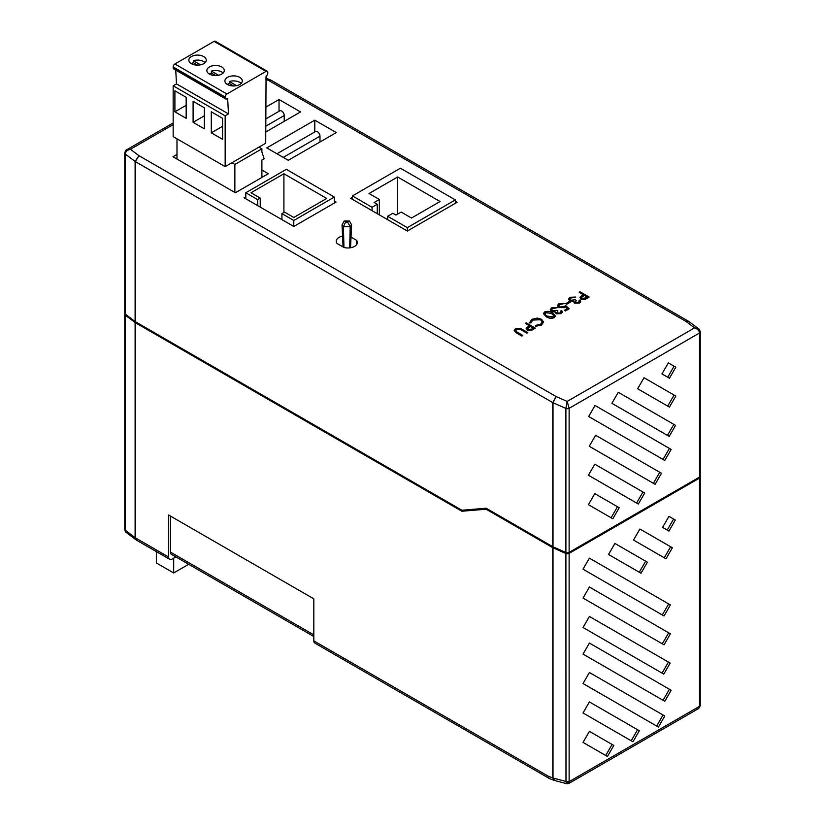 <?xml version="1.0" encoding="UTF-8"?>
<svg xmlns="http://www.w3.org/2000/svg" width="825" height="825" viewBox="0 0 825 825"><rect width="100%" height="100%" fill="white"/><g stroke="black" fill="none" stroke-linecap="round" stroke-linejoin="round"><path stroke-width="1.24" d="M187.904 563.826L187.904 564.764L173.693 572.973L173.693 558.164M156.358 551.616L156.358 562.97L173.693 572.973M700.095 476.592A2.454 1.413 0 0 1 700.25 477.087A2.454 1.413 0 0 1 699.528 478.088L569.126 553.379A2.454 1.413 0 0 1 565.898 553.503L553.008 547.81A2.454 1.413 0 0 1 552.76 547.687L486.152 509.231L461.887 511.232L135.331 322.699L135.331 537.817L136.383 540.086L169.682 559.309A4.898 2.826 120 0 0 172.126 559.061L175.89 556.896M313.82 640.87L548.243 776.212A4.898 2.826 120 0 0 549.254 778.449L314.841 643.108A4.898 2.826 -60 0 1 313.82 640.87L313.82 598.847L168.661 515.037L168.661 557.061A4.898 2.826 120 0 0 169.682 559.309M461.887 510.232L135.331 321.698A2.454 1.413 0 0 1 135.114 321.554L125.256 314.108A2.454 1.413 0 0 1 124.75 313.252L124.75 153.161C125.266 150.954 125.998 149.789 126.926 149.655L130.453 149.284L138.909 155.667L556.112 396.536L567.177 401.424L694.547 327.886C697.548 328.814 699.218 330.526 699.528 333.011L699.528 477.087L569.126 552.379A2.454 1.413 0 0 1 565.898 552.502L553.008 546.81A2.454 1.413 0 0 1 552.76 546.686L486.152 508.231L461.887 510.232M124.905 313.748A2.454 1.413 0 0 0 124.75 314.253A2.454 1.413 0 0 0 125.256 315.109L125.256 530.227L126.514 532.661L136.218 539.973M135.331 322.699A2.454 1.413 0 0 1 135.114 322.554L125.256 315.109M608.53 554.482L614.903 543.448L647.377 562.196L641.004 573.231L608.53 554.482M664.042 615.966L670.405 604.931L589.411 558.164L582.997 569.178L664.042 615.966M670.405 633.796L589.411 587.029L583.038 598.063L664.042 644.83L670.405 633.796L589.411 587.029M670.168 663.083L589.411 616.461L583.038 627.495L663.795 674.118L670.168 663.083L589.411 616.461M664.775 701.291L671.148 690.257L589.411 643.067L583.038 654.101L664.775 701.291M664.775 716.007L589.411 672.499L583.038 683.533L658.422 727.062L664.775 716.007L589.411 672.499M632.94 741.778L639.313 730.733L589.411 701.931L583.038 712.965L632.94 741.778M583.038 742.397L589.411 731.363L613.821 745.449L607.447 756.494L583.038 742.397M666.002 558.803L672.375 547.759L639.901 529.011L633.528 540.045L666.002 558.803M662.578 527.392L668.951 516.357L675.324 520.028L668.951 531.073L662.578 527.392M549.584 778.594A4.898 2.826 120 0 1 549.254 778.449A4.898 4.898 0 0 0 549.986 778.8A4.898 3.279 110.5 0 1 548.243 776.212L552.76 777.903A2.454 1.413 0 0 0 553.008 778.016L565.898 781.44A2.454 1.413 0 0 0 569.126 781.327L569.147 781.615A2.454 1.609 171.9 0 1 565.991 782.048L565.898 553.503M699.528 706.035A2.454 1.413 0 0 0 700.25 705.035L700.208 705.643A2.454 1.186 -173 0 1 699.507 706.344L699.528 478.088M527.783 332.496L526.969 332.97L520.214 329.113L516.337 329.33L515.903 331.361L522.73 335.414L521.905 335.888L516.368 332.692L514.202 330.392L515.347 328.814L520.152 328.278L527.783 332.496L526.969 333.166L520.214 329.309L516.337 329.526L515.491 330.598M522.73 335.414L521.905 336.084L516.368 332.887L514.202 330.495M535.312 328.144L531.29 330.309L527.206 329.99L526.154 328.639L526.711 327.587L529.547 325.772L525.319 323.328L526.144 322.853L535.312 328.144L531.29 330.516L527.206 330.186L526.164 328.742M529.382 325.875L525.319 323.328M561.144 311.912L560.825 310.973L561.65 310.499L562.413 311.881L561.268 313.634L556.205 313.809L555.39 312.097L551.44 311.592L550.244 309.798M562.403 311.984L561.268 313.634M561.268 313.438L556.205 313.603L555.308 312.458M555.39 311.902L551.44 311.396L550.244 309.695L551.657 307.859L557.411 307.653L552.575 308.602L551.461 309.922M557.411 307.653L552.575 308.406L551.461 309.818L552.183 310.87L556.947 310.365L557.886 310.912L557.03 313.335M565.672 306.745L564.764 307.478L558.886 307.416L557.452 305.508L558.845 303.703L564.238 303.579L559.742 304.27L558.762 305.632L559.742 306.952L563.98 306.848L565.527 305.405L569.167 308.798L565.414 310.973L564.465 310.231L567.59 308.426L565.672 306.745L564.764 307.673L558.886 307.612L557.463 305.611M567.456 308.509L565.672 306.952M564.238 303.579L559.742 304.466L558.773 305.724M570.23 302.218L566.703 304.25L565.764 303.713L569.291 301.476L570.23 302.218M579.49 301.321L579.171 300.382L579.985 299.908L580.748 301.29L579.614 303.043L574.551 303.218L573.736 301.507L569.776 301.001L568.59 299.207M580.748 301.393L579.614 303.043M579.614 302.847L574.551 303.012L573.643 301.868M573.736 301.311L569.776 300.805L568.58 299.114L569.993 297.268L575.757 297.062L570.921 298.021L569.807 299.331M575.757 297.062L570.921 297.815L569.797 299.228L570.529 300.279L575.283 299.774L576.221 300.321L575.376 302.744M589.163 297.062L585.131 299.228L581.058 298.897L580.006 297.557L580.563 296.495L583.399 294.68L579.171 292.236L579.985 291.761L589.163 297.062L585.131 299.423L581.058 299.093L580.006 297.65M583.223 294.783L579.171 292.236M265.712 132.021L300.517 111.932L279.025 99.526L265.712 107.209M336.28 132.588L314.789 120.172L266.784 147.892L288.276 160.297L336.28 132.588M176.983 154.44L172.992 156.74L235.383 192.761L268.311 173.745L261.896 170.043M245.788 196.763L244.045 197.763L293.793 226.473L336.074 202.063L334.342 201.063M352.399 197.319L350.666 198.32L407.333 231.041L457.071 202.321L455.338 201.321M342.571 236.094A9.467 5.466 0 0 0 336.249 241.251A9.467 5.466 0 0 0 337.043 243.447L344.118 247.521A9.467 5.466 0 0 0 357.39 242.519A9.467 5.466 0 0 0 356.586 240.322L351.027 237.105M555.349 316.037L554.235 317.697C551.296 318.698 548.625 318.378 546.243 316.738L543.448 313.634M543.582 322.101L541.427 325.091L535.507 326.287L535.683 325.359L540.54 324.318L542.324 321.894L540.715 319.729L532.723 320.069L530.98 322.843L529.712 322.946L529.64 322.266M542.314 321.998L540.715 319.925M192.545 64.237L190.42 63.009M210.561 74.642L208.436 73.415M228.587 85.047L226.463 83.82M234.867 192.452L234.867 164.443L261.896 148.83L258.957 147.128L225.163 166.64L173.167 136.62L173.167 85.8L176.488 83.882L175.746 70.104M234.867 164.443L231.918 162.742M669.436 378.242L675.809 367.207L668.353 362.907L661.939 373.911L669.436 378.242M669.436 407.107L675.809 396.072L644.026 377.726L637.653 388.761L669.436 407.107M588.668 416.512L664.775 460.453L671.148 449.419L595.042 405.477L588.668 416.512M611.903 403.322L669.188 436.404L675.562 425.36L618.276 392.287L611.903 403.322M595.629 435.249L589.256 446.284L655.132 484.316L661.485 473.272L595.629 435.249L661.485 473.272M588.431 475.241L638.333 504.054L644.707 493.02L594.804 464.207L588.431 475.241M594.804 493.639L588.431 504.673L612.841 518.77L619.214 507.736L594.804 493.639L619.214 507.736M699.528 477.087A2.454 1.413 0 0 0 700.25 476.087L700.25 332.011A2.454 1.413 180 0 1 699.528 333.011L569.126 408.303L567.177 401.424L565.898 408.427L565.898 552.502M700.25 332.011C699.713 329.845 699.126 328.752 698.486 328.721L688.968 321.523L686.091 321.492L694.547 327.886L698.538 328.752M569.126 552.379L569.126 408.303A2.454 1.413 180 0 1 565.898 408.427L553.008 402.734L556.112 396.536L552.76 402.61L552.76 546.686M688.958 321.523L271.26 80.334L268.888 80.623L686.091 321.492L688.782 321.41M553.008 546.81L553.008 402.734A2.454 1.413 180 0 1 552.76 402.61L135.331 161.607L138.909 155.667L135.114 161.463L135.114 321.554M265.712 79.221L268.888 80.623L271.095 80.252M135.331 321.698L135.331 161.607A2.454 1.413 180 0 1 135.114 161.463L125.256 154.017C125.586 151.563 127.318 149.975 130.453 149.284L173.167 124.616M700.178 705.365A2.454 1.186 -173 0 1 700.208 705.643C699.26 707.881 698.486 708.984 697.868 708.953L699.507 706.344L569.147 781.615L568.755 783.502L697.868 708.953M124.75 314.253L124.75 529.372A2.454 1.413 0 0 0 125.256 530.227L135.114 537.673L136.383 540.086M568.755 783.502L566.909 783.75L565.991 782.048M554.792 780.574L553.008 778.068A2.454 1.186 -9.1 0 1 552.771 777.996L554.462 780.471L566.909 783.75M554.648 780.533L549.986 778.8M552.76 547.687L552.771 777.996M313.82 636.518L171.414 554.307A4.898 2.826 -60 0 1 170.393 552.059L313.82 634.868M170.393 516.038L170.393 552.059M605.715 755.494L612.088 744.449L589.411 731.363M612.088 744.449L613.821 745.449M631.208 740.778L637.581 729.733L589.411 701.931M637.581 729.733L639.313 730.733M656.69 726.062L663.042 715.007M663.042 700.291L669.415 689.257L589.411 643.067M669.415 689.257L671.148 690.257M662.062 673.118L668.436 662.083M662.3 643.83L668.673 632.796M662.3 614.965L668.673 603.931L589.411 558.164M668.673 603.931L670.405 604.931M639.272 572.23L645.645 561.196L614.903 543.448M645.645 561.196L647.377 562.196M664.269 557.803L670.643 546.758L639.901 529.011M670.643 546.758L672.375 547.759M667.219 530.073L673.592 519.028L668.951 516.357M673.592 519.028L675.324 520.028M279.025 111.293L279.025 99.526M314.789 131.938L314.789 120.172M356.586 244.716L356.586 240.322M176.983 159.039L176.983 138.827M261.896 148.83L261.896 152.037L264.155 158.74L261.896 160.04L261.896 177.447M186.172 97.298L174.9 90.802L174.9 111.808L186.172 118.315L186.172 97.298M204.363 107.807L193.102 101.3L193.102 122.317L204.363 128.824L204.363 107.807M222.564 118.315L211.293 111.808L211.293 132.825L222.564 139.322L222.564 118.315M225.163 166.64L225.163 115.809L173.167 85.8M225.163 115.809L228.484 113.891L227.638 98.371L226.896 98.804A2.454 1.413 -60 0 1 225.668 98.928A2.454 1.413 -60 0 1 225.163 97.804L225.163 96.999A2.454 1.413 -60 0 1 226.896 93.998L266.062 71.383A2.454 1.413 -60 0 1 267.29 71.27A2.454 1.413 -60 0 1 267.795 72.383L267.795 73.188A2.454 1.413 -60 0 1 266.062 76.189L265.712 143.23L258.957 147.128M225.668 98.928L173.673 68.908A2.454 1.413 -60 0 1 173.167 67.784L173.167 66.99A2.454 1.413 -60 0 1 174.9 63.979L214.067 41.374A2.454 1.413 -60 0 1 215.294 41.25L267.29 71.27M191.39 63.669A8.704 5.032 0 0 0 200.877 64.763A8.704 5.032 0 0 0 206.25 60.122A8.704 5.032 0 0 0 197.546 55.089A8.704 5.032 0 0 0 188.832 60.122A8.704 5.032 0 0 0 191.39 63.669M209.406 74.075A8.704 5.032 0 0 0 218.903 75.168A8.704 5.032 0 0 0 224.276 70.527A8.704 5.032 0 0 0 215.572 65.495A8.704 5.032 0 0 0 206.858 70.527A8.704 5.032 0 0 0 209.406 74.075M227.432 84.48A8.704 5.032 0 0 0 236.919 85.573A8.704 5.032 0 0 0 242.303 80.933A8.704 5.032 0 0 0 233.588 75.9A8.704 5.032 0 0 0 224.885 80.933A8.704 5.032 0 0 0 227.432 84.48M228.484 113.891L176.488 83.882M233.63 85.955L229.412 83.521L229.412 81.52A8.704 5.032 0 0 1 241.148 83.428M229.412 83.521A8.704 5.032 0 0 0 227.432 84.377M236.569 85.656L229.412 81.52M215.614 75.549L211.396 73.116L211.396 71.115A8.704 5.032 0 0 1 223.121 73.023M211.396 73.116A8.704 5.032 0 0 0 209.406 73.972M218.553 75.25L211.396 71.115M197.588 65.144L193.37 62.71L193.37 60.71A8.704 5.032 0 0 1 205.095 62.617M193.37 62.71A8.704 5.032 0 0 0 191.39 63.566M200.527 64.845L193.37 60.71M222.564 126.318L211.293 132.825M204.363 115.809L193.102 122.317M186.172 105.311L174.9 111.808M281.933 213.623L293.793 220.471L334.342 197.062L286.337 169.342L245.788 192.761L257.637 199.598L260.236 198.103L250.986 192.761L283.913 173.745L326.71 198.464L293.793 217.47L284.532 212.128L281.933 213.623L281.933 219.625M293.793 220.471L293.793 226.473M334.342 197.062L334.342 203.063M245.788 192.761L245.788 198.763M257.637 199.598L257.637 205.6M260.236 198.103L260.236 207.106M283.913 173.745L283.913 212.489M276.973 153.77L315.552 131.505A3.671 2.124 60 0 1 317.388 131.68A3.671 2.124 60 0 1 319.987 136.187L319.987 141.993M265.712 118.975L279.788 110.849A3.671 2.124 60 0 1 281.624 111.035A3.671 2.124 60 0 1 284.223 115.531L284.223 121.337M455.338 199.918L400.403 168.207L352.399 195.917L372.065 207.271L377.272 204.27L374.148 202.476L379.345 199.475L369.033 193.514L397.629 177.004L440.086 201.517L411.5 218.027L401.187 212.077L395.979 215.078L392.865 213.273L387.668 216.284L407.333 227.638L455.338 199.918L455.338 203.321M407.333 227.638L407.333 231.041M352.399 195.917L352.399 199.32M372.065 207.271L372.065 210.674M377.272 204.27L377.272 213.675M379.345 199.475L379.345 214.882M397.629 177.004L397.629 214.129M387.668 216.284L387.668 219.677M349.687 247.892L350.213 226.71L347.614 222.131L347.614 221.213L349.429 221.017L351.574 224.854L350.213 226.71L343.427 226.71L343.942 247.428M347.614 221.213L346.026 221.213L343.427 226.71L342.055 224.854L343.056 246.912M346.026 221.213L344.159 221.048L342.055 224.854M587.4 296.99L584.337 295.226L581.254 297.557L581.873 298.423L585.719 297.959L587.4 296.99M587.225 297.093L584.337 295.433L581.264 297.66M576.221 300.321L575.376 302.538L578.655 302.311L579.171 300.382L579.49 301.218M574.891 301.847L575.376 302.538M570.23 302.012L566.703 304.25M566.703 304.054L565.764 303.507M569.167 308.602L565.414 310.973M565.414 310.767L564.465 310.231M557.886 310.912L557.03 313.129L560.319 312.902L560.825 310.973L561.155 311.809M556.545 312.427L557.03 313.129M544.593 311.933C547.511 310.953 550.141 311.283 552.472 312.943L555.349 315.934L554.235 317.501C551.296 318.502 548.625 318.182 546.243 316.542L543.448 313.541L544.593 311.933M551.657 313.418L545.5 312.489L545.108 314.531L547.068 316.068L553.266 316.965L554.06 315.831L551.657 313.418L545.5 312.685L544.717 313.717M544.706 313.624L545.108 314.531M554.049 315.923L551.657 313.624M540.715 319.729L532.723 319.873L530.98 322.647L529.712 322.74L531.774 319.327L537.168 318.068L541.592 319.285L543.582 322.008L541.427 325.091M541.427 324.885L535.507 326.092M529.64 322.369L529.712 322.946M530.96 322.286L530.98 322.843M533.548 328.082L530.496 326.318L527.412 328.649L528.031 329.505L531.867 329.051L533.548 328.082M533.373 328.185L530.496 326.514L527.423 328.752M515.481 330.505L515.903 331.361M487.018 508.736L486.152 509.231M486.368 508.355L463.403 510.108M611.108 517.77L617.482 506.736M636.601 503.054L642.974 492.02L594.804 464.207M642.974 492.02L644.707 493.02M653.4 483.316L659.752 472.271M667.456 435.404L673.829 424.359L618.276 392.287M673.829 424.359L675.562 425.36M663.042 459.453L669.415 448.418L595.042 405.477M669.415 448.418L671.148 449.419M667.703 406.106L674.077 395.072L644.026 377.726M674.077 395.072L675.809 396.072M667.703 377.242L674.077 366.207L668.353 362.907M674.077 366.207L675.809 367.207M463.619 510.232L461.887 511.232M135.114 322.554L135.114 537.673A2.454 1.413 0 0 0 135.331 537.817L168.661 557.061M569.126 553.379L569.126 781.327M553.008 547.81L553.008 778.016M124.75 153.161A2.454 1.413 180 0 0 125.256 154.017L125.256 314.108M266.062 71.383L214.067 41.374M226.896 93.998L174.9 63.979M225.163 96.999L173.167 66.99M225.163 97.804L173.167 67.784M319.987 136.187L283.253 157.4M284.223 115.531L265.712 126.215M346.026 222.131L347.614 222.131M700.25 477.087L700.25 705.035M271.26 80.334L265.712 77.87M126.926 149.655L173.167 122.956M124.75 529.372C125.287 531.537 125.874 532.63 126.514 532.661M351.574 224.854L350.543 247.778M349.429 221.017L344.211 221.017"/></g></svg>

